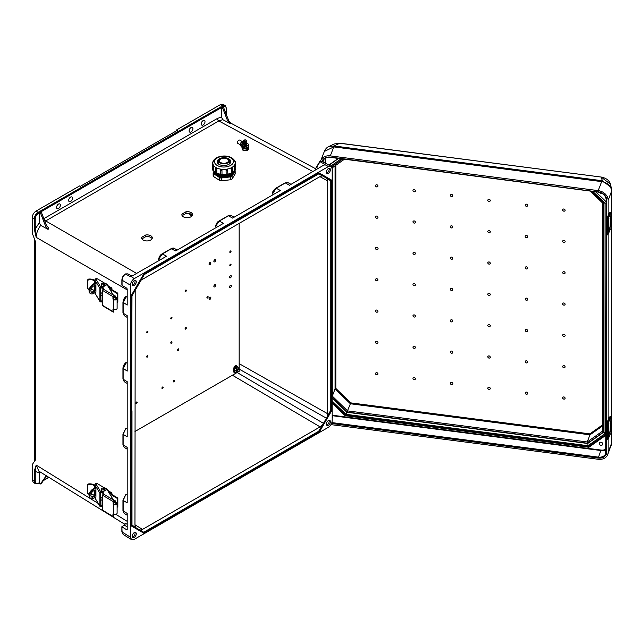 <?xml version="1.0" encoding="UTF-8"?>
<svg xmlns="http://www.w3.org/2000/svg" width="644" height="644" viewBox="0 0 644 644"><rect width="100%" height="100%" fill="white"/><g stroke="black" fill="none" stroke-linecap="round" stroke-linejoin="round"><path stroke-width="0.97" d="M70.566 201.5A2.681 1.546 120 0 0 72.321 199.133A2.681 1.546 120 0 0 71.911 196.983A2.681 1.546 120 0 0 70.566 197.12A2.681 1.546 120 0 0 68.811 199.479A2.681 1.546 120 0 0 69.222 201.628A2.681 1.546 120 0 0 70.566 201.5M69.576 198.014A2.681 1.546 -60 0 1 68.948 199.101M191.018 131.956A2.681 1.546 120 0 0 192.773 129.589A2.681 1.546 120 0 0 192.355 127.44A2.681 1.546 120 0 0 191.018 127.576A2.681 1.546 120 0 0 189.264 129.943A2.681 1.546 120 0 0 189.674 132.092A2.681 1.546 120 0 0 191.018 131.956M190.028 128.47A2.681 1.546 -60 0 1 189.4 129.557M326.428 424.638A2.512 1.449 120 0 0 327.45 424.42A2.512 1.449 120 0 0 329.028 422.4A2.512 1.449 120 0 0 328.907 420.347M328.4 420.564A2.874 1.658 120 0 0 326.605 422.85A2.874 1.658 120 0 0 326.717 425.201A2.874 1.658 120 0 0 328.4 425.257A2.874 1.658 120 0 0 330.34 422.48A2.874 1.658 120 0 0 329.535 420.315A2.874 1.658 120 0 0 328.4 420.564M134.765 532.435A2.512 1.449 -60 0 1 134.886 534.488A2.512 1.449 -60 0 1 133.308 536.508A2.512 1.449 -60 0 1 132.286 536.726M134.25 537.346A2.874 1.658 -60 0 1 132.567 537.289A2.874 1.658 -60 0 1 132.455 534.939A2.874 1.658 -60 0 1 134.25 532.652A2.874 1.658 -60 0 1 135.393 532.403A2.874 1.658 -60 0 1 136.198 534.568A2.874 1.658 -60 0 1 134.25 537.346M203.11 120.597A2.681 1.546 -60 0 1 204.454 120.46A2.681 1.546 -60 0 1 204.864 122.61A2.681 1.546 -60 0 1 203.11 124.976A2.681 1.546 -60 0 1 201.765 125.105A2.681 1.546 -60 0 1 201.355 122.956A2.681 1.546 -60 0 1 203.11 120.597M202.119 121.491A2.681 1.546 -60 0 1 201.492 122.577M328.907 168.35A2.512 1.449 -60 0 1 329.028 170.402A2.512 1.449 -60 0 1 327.45 172.423A2.512 1.449 -60 0 1 326.428 172.64M328.4 168.567A2.874 1.658 -60 0 1 329.535 168.317A2.874 1.658 -60 0 1 330.34 170.483A2.874 1.658 -60 0 1 328.4 173.26A2.874 1.658 -60 0 1 326.717 173.204A2.874 1.658 -60 0 1 326.605 170.853A2.874 1.658 -60 0 1 328.4 168.567M58.475 208.479A2.681 1.546 120 0 0 60.222 206.112A2.681 1.546 120 0 0 59.812 203.963A2.681 1.546 120 0 0 58.475 204.1A2.681 1.546 120 0 0 56.72 206.466A2.681 1.546 120 0 0 57.131 208.616A2.681 1.546 120 0 0 58.475 208.479M56.857 206.08A2.681 1.546 120 0 0 57.485 204.993M132.286 284.728A2.512 1.449 120 0 0 133.308 284.511A2.512 1.449 120 0 0 134.886 282.499A2.512 1.449 120 0 0 134.765 280.438M134.25 285.348A2.874 1.658 120 0 0 136.198 282.571A2.874 1.658 120 0 0 135.393 280.406A2.874 1.658 120 0 0 134.25 280.655A2.874 1.658 120 0 0 132.455 282.941A2.874 1.658 120 0 0 132.567 285.292A2.874 1.658 120 0 0 134.25 285.348M318.748 173.864L322.242 175.876L320.1 176.528L141.068 280.164M318.651 431.279L323.457 423.341L318.981 431.633L318.651 431.279L143.998 532.113L144.143 532.58L136.456 528.136L135.473 527.186L134.966 525.013L135.2 290.323M145.761 234.988L141.793 237.282A5.321 3.019 -0.9 0 0 141.648 237.998A5.321 3.019 -0.9 0 0 147.017 240.937A5.321 3.019 -0.9 0 0 152.298 237.837A5.321 3.019 -0.9 0 0 145.761 234.988L145.786 236.646L141.905 238.892M185.995 211.763L182.019 214.058A5.321 3.019 -0.9 0 0 181.882 214.774A5.321 3.019 -0.9 0 0 187.251 217.712A5.321 3.019 -0.9 0 0 192.524 214.613A5.321 3.019 -0.9 0 0 185.995 211.763L186.019 213.422L182.131 215.66M159.664 260.184L158.585 259.25L162.409 253.929L158.585 259.25M216.569 227.332L215.49 226.39L219.314 221.069L215.49 226.39M273.475 194.48L272.533 193.957L276.22 188.217L285.364 182.936L288.037 182.671L291.04 184.337M272.396 193.538L275.785 188.314M222.55 107.781L227.533 120.605L229.86 123.519L222.824 119.663L221.367 117.039L221.367 107.645L220.892 106.823L222.55 107.781L223.5 107.234L221.842 106.276L222.542 105.866L223.017 106.687C225.022 105.777 226.124 106.421 226.334 108.611L226.334 114.543M220.892 106.823L39.743 211.409L41.401 212.367L40.451 212.914L38.793 211.957L39.268 212.778L39.268 222.663L40.725 225.384L48.107 229.409L45.644 226.294L46.376 225.191L48.703 228.105L48.107 229.409M39.268 212.778L38.568 213.18C36.563 214.581 35.46 216.497 35.243 218.936L35.243 229.055L36.185 237.338L34.285 229.047L35.243 229.055L39.268 222.663M226.326 108.055L225.199 105.584L223.033 104.376L220.369 104.658L176.746 129.847L177.454 130.257L80.331 186.333L79.623 185.923L35.992 211.111L38.093 212.359L38.793 211.957M34.285 229.047L34.285 218.928L32.2 217.68L32.2 233.015L35.645 242.088L35.645 459.687L32.2 464.638L32.2 479.973L33.287 482.412L35.38 483.66L38.568 483.145C36.563 484.055 35.46 483.411 35.243 481.221L35.243 471.102L36.185 465.081L34.285 471.102L39.268 472.849L39.759 471.714M32.2 217.68C32.441 214.895 33.705 212.705 35.992 211.111M143.709 533.103L131.175 525.866L131.175 295.701L143.709 273.99L318.941 172.817L231.566 223.54L231.566 224.088L232.033 223.814L231.566 223.54L231.566 224.088L319.319 173.421L319.183 172.954L318.981 173.614M285.364 182.936L289.486 185.239L324.737 164.566L328.4 166.538L134.25 278.627C131.964 280.221 130.7 282.41 130.458 285.195L130.458 537.193L122.062 532L121.877 526.703L124.332 525.118L127.198 526.856M328.4 166.538L331.032 166.241L332.191 168.728L332.191 420.725C331.95 423.502 330.686 425.692 328.4 427.294L134.25 539.382L131.521 539.624L130.458 537.193M127.198 494.93L125.846 494.463L123.149 500.436L125.846 494.463M127.198 428.896L125.83 428.421L123.133 434.386L125.83 428.421M131.98 276.139L127.898 273.861L125.548 273.974C123.415 275.624 122.255 277.749 122.062 280.349L122.062 285.381L126.731 288.166L127.198 288.995L127.198 305.071L123.012 302.229L126.272 296.594L123.149 302.648L123.149 313.209L127.198 315.632L127.198 371.105L123.004 368.255L126.264 362.62L123.133 368.682L123.133 379.236L124.236 381.691L122.948 378.97L122.948 368.408C123.06 366.138 124.05 364.206 125.91 362.604M125.83 362.709L127.198 363.184M125.846 296.675L127.198 297.142M177.221 250.049L174.226 248.375L171.554 248.648L162.409 253.929L166.53 256.223L131.65 276.268M131.11 276.461L134.25 278.627M324.294 165.017L323.28 165.725M234.126 217.197L231.132 215.523L228.459 215.796L232.581 218.091L280.341 190.511L276.22 188.217M219.145 221.013L228.459 215.796L219.314 221.069L223.436 223.371L175.675 250.943L171.119 248.737L162.232 253.873M127.198 449.166L124.236 447.403L123.133 444.948L123.133 434.386L127.198 436.817L127.198 381.667L123.133 379.236L123.004 368.561M123.004 434.273L123.133 444.948L127.198 447.379L127.198 502.859L123.149 500.436L123.149 510.998L123.012 500.316M127.198 515.208L124.252 513.445L123.149 510.998L127.198 513.413L127.198 529.489L126.731 529.762L127.198 529.489L126.731 529.762L122.062 526.969M122.062 285.381L122.062 284.841M152.105 238.666A5.321 3.019 -0.9 0 0 145.786 236.646M192.339 215.442A5.321 3.019 -0.9 0 0 186.019 213.422M41.401 212.367L46.376 225.191M40.451 212.914L45.644 226.294M144.143 274.561L143.709 273.99M131.883 411.194L131.883 410.647L131.883 411.194L131.408 410.92L131.883 410.647L131.408 410.92L131.175 295.701M131.408 410.92L131.175 525.866M222.824 119.663L218.807 120.951L44.903 221.391M40.725 225.384C37.819 229.272 36.314 233.257 36.185 237.338L127.198 289.881M35.243 218.936L34.285 218.928C34.526 216.151 35.798 213.961 38.093 212.359L38.568 213.18M125.081 274.255L125.548 273.974L125.081 274.255L125.548 273.974L130.265 276.646M123.012 302.527L123.012 312.791L124.252 315.657L122.956 312.936L122.956 302.382C123.35 299.516 124.34 297.584 125.918 296.578M231.566 223.54L143.942 274.127L131.883 295.789M319.915 176.633L327.683 180.908L327.176 178.726L330.766 180.803L330.766 410.284L331.241 410.405L331.241 295.548L331.716 295.274L331.241 295.548L331.716 295.821L331.716 295.274L331.716 295.821M327.683 180.908L327.683 413.746L327.176 416.507L330.766 410.284M176.746 130.668L176.746 129.847M223.5 107.234L228.692 120.613L227.533 120.605M229.86 123.519L231.156 123.728L228.692 120.613M316.566 167.07L315.19 169.187L316.26 169.775M322.974 176.005L327.176 178.726M322.242 175.876L323.554 176.255L319.086 173.671M225.199 105.584L222.542 105.866L220.369 104.658M318.386 168.551L316.566 167.553L320.02 161.692L324.817 164.317M319.553 161.974L322.338 161.564L331.032 166.241M331.716 180.191L319.183 172.954L331.716 180.191L330.766 180.803M323.554 176.255L331.241 180.69L331.241 295.548M322.242 425.056L320.1 426.883L142.549 529.392L134.966 524.796M140.408 530.036L144.143 532.58L140.408 530.036L142.549 529.392M38.793 483.008L39.268 482.734L39.268 472.849M40.451 483.966L45.644 476.584L46.376 476.343L41.401 483.419L40.451 483.966L38.986 483.121M127.198 524.337L125.234 523.145L124.332 525.118M46.529 475.98L45.644 476.584M125 524.425L38.857 471.158L36.185 465.081L98.162 503.407M139.563 529.94L131.98 525.56L139.571 529.94M34.285 471.102L34.285 481.221L35.38 483.66M131.521 539.624L123.125 534.423L121.877 531.735L121.877 526.703M231.566 482.654L232.033 482.38L231.566 482.654L231.566 482.106L231.566 482.654L143.942 533.24L144.143 532.58L144.28 533.047M131.408 526.003L143.942 533.24L131.408 526.003L131.883 525.504M237.153 372.498L323.457 423.341L326.669 418.302L327.176 416.507M319.319 431.987L232.033 482.38L231.566 482.106L318.981 431.633L319.319 431.987M239.166 369.125L326.669 418.318L323.538 423.72M331.716 410.357L326.669 418.318M182.043 215.482L182.019 214.058M141.809 238.707L141.793 237.282M563.903 305.159A1.344 1.071 -158.7 0 0 563.903 302.97A1.344 1.071 -158.7 0 0 563.903 305.159M526.47 300.305A1.344 1.071 -158.7 0 0 526.47 298.116A1.344 1.071 -158.7 0 0 526.47 300.305M451.613 288.415A1.344 1.071 21.3 0 1 451.613 290.605A1.344 1.071 21.3 0 1 451.613 288.415M414.189 283.561A1.344 1.071 21.3 0 1 414.189 285.751A1.344 1.071 21.3 0 1 414.189 283.561M376.756 278.707A1.344 1.071 21.3 0 1 376.756 280.897A1.344 1.071 21.3 0 1 376.756 278.707M414.189 223.106A1.344 1.071 -158.7 0 0 414.189 220.916A1.344 1.071 -158.7 0 0 414.189 223.106M376.756 186.937A1.344 1.071 -158.7 0 0 376.756 184.748A1.344 1.071 -158.7 0 0 376.756 186.937M489.046 295.459A1.344 1.071 -158.7 0 0 489.046 293.27A1.344 1.071 -158.7 0 0 489.046 295.459M414.189 254.428A1.344 1.071 -158.7 0 0 414.189 252.239A1.344 1.071 -158.7 0 0 414.189 254.428M376.756 218.26A1.344 1.071 -158.7 0 0 376.756 216.07A1.344 1.071 -158.7 0 0 376.756 218.26M376.756 249.582A1.344 1.071 -158.7 0 0 376.756 247.385A1.344 1.071 -158.7 0 0 376.756 249.582M414.189 191.783A1.344 1.071 -158.7 0 0 414.189 189.594A1.344 1.071 -158.7 0 0 414.189 191.783M451.613 196.637A1.344 1.071 -158.7 0 0 451.613 194.448A1.344 1.071 -158.7 0 0 451.613 196.637M451.613 227.96A1.344 1.071 -158.7 0 0 451.613 225.77A1.344 1.071 -158.7 0 0 451.613 227.96M451.613 259.282A1.344 1.071 -158.7 0 0 451.613 257.093A1.344 1.071 -158.7 0 0 451.613 259.282M526.47 235.471A1.344 1.071 21.3 0 1 526.47 237.668A1.344 1.071 21.3 0 1 526.47 235.471M563.903 209.002A1.344 1.071 21.3 0 1 563.903 211.192A1.344 1.071 21.3 0 1 563.903 209.002M526.47 266.793A1.344 1.071 21.3 0 1 526.47 268.983A1.344 1.071 21.3 0 1 526.47 266.793M563.903 240.325A1.344 1.071 21.3 0 1 563.903 242.514A1.344 1.071 21.3 0 1 563.903 240.325M563.903 271.647A1.344 1.071 21.3 0 1 563.903 273.837A1.344 1.071 21.3 0 1 563.903 271.647M526.47 204.156A1.344 1.071 21.3 0 1 526.47 206.346A1.344 1.071 21.3 0 1 526.47 204.156M489.046 199.302A1.344 1.071 21.3 0 1 489.046 201.492A1.344 1.071 21.3 0 1 489.046 199.302M489.046 230.624A1.344 1.071 21.3 0 1 489.046 232.814A1.344 1.071 21.3 0 1 489.046 230.624M489.046 261.947A1.344 1.071 21.3 0 1 489.046 264.137A1.344 1.071 21.3 0 1 489.046 261.947M414.189 348.396A1.344 1.071 21.3 0 1 414.189 346.206A1.344 1.071 21.3 0 1 414.189 348.396M376.756 374.864A1.344 1.071 21.3 0 1 376.756 372.675A1.344 1.071 21.3 0 1 376.756 374.864M414.189 317.073A1.344 1.071 21.3 0 1 414.189 314.884A1.344 1.071 21.3 0 1 414.189 317.073M376.756 343.542A1.344 1.071 21.3 0 1 376.756 341.352A1.344 1.071 21.3 0 1 376.756 343.542M376.756 312.219A1.344 1.071 21.3 0 1 376.756 310.03A1.344 1.071 21.3 0 1 376.756 312.219M414.189 379.719A1.344 1.071 21.3 0 1 414.189 377.529A1.344 1.071 21.3 0 1 414.189 379.719M451.613 384.573A1.344 1.071 21.3 0 1 451.613 382.375A1.344 1.071 21.3 0 1 451.613 384.573M451.613 353.25A1.344 1.071 21.3 0 1 451.613 351.061A1.344 1.071 21.3 0 1 451.613 353.25M451.613 321.928A1.344 1.071 21.3 0 1 451.613 319.738A1.344 1.071 21.3 0 1 451.613 321.928M526.47 360.761A1.344 1.071 -158.7 0 0 526.47 362.95A1.344 1.071 -158.7 0 0 526.47 360.761M563.903 396.937A1.344 1.071 -158.7 0 0 563.903 399.127A1.344 1.071 -158.7 0 0 563.903 396.937M526.47 329.438A1.344 1.071 -158.7 0 0 526.47 331.628A1.344 1.071 -158.7 0 0 526.47 329.438M563.903 365.615A1.344 1.071 -158.7 0 0 563.903 367.805A1.344 1.071 -158.7 0 0 563.903 365.615M563.903 334.292A1.344 1.071 -158.7 0 0 563.903 336.482A1.344 1.071 -158.7 0 0 563.903 334.292M526.47 392.083A1.344 1.071 -158.7 0 0 526.47 394.273A1.344 1.071 -158.7 0 0 526.47 392.083M489.046 387.229A1.344 1.071 -158.7 0 0 489.046 389.419A1.344 1.071 -158.7 0 0 489.046 387.229M489.046 355.907A1.344 1.071 -158.7 0 0 489.046 358.096A1.344 1.071 -158.7 0 0 489.046 355.907M489.046 324.584A1.344 1.071 -158.7 0 0 489.046 326.774A1.344 1.071 -158.7 0 0 489.046 324.584M600.981 445.318A1.908 1.521 21.3 0 1 600.981 442.203A1.908 1.521 21.3 0 1 600.981 445.318M599.355 192.315A1.908 1.521 -158.7 0 0 601.81 193.272M611.792 190.238A6.706 3.872 180 0 1 611.8 190.383A6.706 3.872 180 0 1 611.639 191.236L611.631 190.825C610.923 185.947 607.767 182.896 602.172 181.68L333.801 146.888L330.3 155.888L598.196 190.616A10.191 8.122 21.3 0 1 608.137 200.228L611.639 191.236L611.631 443.619A6.706 4.661 1.1 0 0 611.8 442.645L611.8 442.645A6.706 4.661 1.1 0 0 611.8 442.492M330.984 424.621L598.196 459.261A10.191 8.122 -158.7 0 0 607.695 454.632A10.191 8.122 -158.7 0 0 608.137 452.225L608.137 438.894M608.137 420.009L608.137 234.384M608.137 215.49L608.137 200.228M330.3 155.888A10.191 8.122 -158.7 0 0 320.801 160.517A10.191 8.122 -158.7 0 0 320.535 161.362M333.326 146.832A6.706 2.149 -79.8 0 1 334.091 145.971L339.855 143.185L601.375 177.084L339.758 143.258L334.188 143.982L328.907 146.51L334.252 145.995A6.706 1.199 -82.6 0 0 333.801 146.888L324.326 151.453L320.801 160.517M334.188 143.982L339.935 143.282M611.631 190.825A6.706 2.995 -0.9 0 0 611.8 190.133A6.706 2.995 -0.9 0 0 611.768 189.883L611.422 187.629L602.309 180.739L601.279 177.156L610.423 184.176C609.417 180.529 606.398 178.171 601.375 177.084L601.456 177.18M610.423 184.176L611.8 190.133L611.8 442.38A6.706 3.872 180 0 1 611.639 443.233L608.137 452.225M602.172 181.68L602.309 180.739L334.252 145.995M345.522 414.937L332.191 402.484M589.019 446.3L588.817 446.799L345.401 415.251L345.192 415.694L588.882 447.282L588.817 446.799L606.173 434.531M607.695 454.632L611.631 443.619M592.673 191.389L604.998 203.303L604.998 433.662L587.98 445.696L345.949 414.317L346.995 412.039L587.618 443.241M587.98 445.696L587.835 443.128M331.483 396.624L332.28 396.108L335.057 388.968L335.862 388.445L335.862 165.283M335.057 165.846L335.057 388.968L350.368 403.764L350.787 402.878L335.862 388.445M347.052 411.927L350.368 403.764L589.993 434.829L589.872 433.871L602.51 424.927M602.51 425.974L589.993 434.829L587.215 441.969L347.591 410.904L332.28 396.108L332.28 167.81M331.483 167.834L332.28 167.762L331.483 167.834M603.034 431.826L602.526 431.142L603.839 431.762L603.034 431.826M603.034 203.037L602.526 202.796L603.839 202.514M603.597 431.931L587.763 443.136L587.344 442.927L587.215 441.969L602.51 431.15M587.763 443.136L587.344 442.927L587.763 443.136M332.191 401.107L345.917 414.374L345.635 414.68L588.97 446.228M606.173 202.836L605.062 203.287L592.762 191.397M332.191 402.057L345.546 414.961L588.656 446.477L606.173 434.169M606.173 433.951L605.062 433.694L605.062 203.287M604.998 203.303L603.831 202.755M604.998 433.662L603.798 432.285L603.798 203.085M610.077 418.415L609.723 421.112L610.721 421.24L611.076 418.544L610.077 418.415M611.076 431.408L610.077 431.279L609.602 433.396L609.723 433.984L610.721 434.112L611.076 431.408L611.462 432.18L610.721 434.112M608.709 437.735L608.709 435.891L608.322 436.584L608.137 435.94L608.137 424.895L608.709 422.617L608.91 434.273L608.322 438.564A17.034 9.837 0 0 0 608.709 437.735L610.15 434.032M610.601 431.343L610.601 421.224M610.407 416.749L609.305 417.014L610.407 416.749L610.601 418.479M608.057 422.094A2.133 0.531 100.4 0 0 607.405 425.008L606.6 424.855A2.133 0.531 -79.6 0 1 607.244 421.949L608.322 421.603A17.034 9.837 0 0 0 608.709 420.782L610.134 417.119M609.305 417.014L607.88 420.669A16.181 9.346 180 0 1 607.509 421.458L607.244 421.949M607.67 439.401L606.857 439.256A2.133 0.531 -79.6 0 1 606.6 438.331L607.405 438.484A2.133 0.531 100.4 0 0 607.67 439.401A2.133 0.531 100.4 0 0 608.057 439.047L608.322 438.564M606.6 424.855L606.6 438.331M607.405 425.008L607.405 438.484M610.077 213.897L609.723 216.593L610.721 216.73L611.076 214.025L610.077 213.897M611.076 226.889L610.077 226.76L609.602 228.878L609.723 229.465L610.721 229.594L611.076 226.889L611.462 227.662L610.721 229.594M608.709 233.217L608.709 231.373L608.322 232.065L608.137 231.421L608.137 220.377L608.709 218.099L608.91 229.755L608.322 234.046A17.034 9.837 -0 0 0 608.709 233.217L610.15 229.514M610.601 226.825L610.601 216.714M610.407 212.23L609.305 212.496L610.407 212.23L610.601 213.961M608.057 217.575A2.133 0.531 100.4 0 0 607.405 220.489L606.6 220.337A2.133 0.531 -79.6 0 1 607.244 217.431L608.322 217.092A17.034 9.837 -0 0 0 608.709 216.263L610.134 212.601M609.305 212.496L607.88 216.151A16.181 9.346 180 0 1 607.509 216.939L607.244 217.431M607.67 234.891L606.857 234.738A2.133 0.531 -79.6 0 1 606.6 233.812L607.405 233.965A2.133 0.531 100.4 0 0 607.67 234.891A2.133 0.531 100.4 0 0 608.057 234.529L608.322 234.046M606.6 220.337L606.6 233.812M607.405 220.489L607.405 233.965M104.98 489.335A1.063 0.612 180 0 1 104.988 489.416A1.063 0.612 180 0 1 104.32 489.987A1.063 0.612 180 0 1 103.153 489.843A1.063 0.612 180 0 1 102.855 489.416A1.063 0.612 180 0 1 102.863 489.335M88.679 484.425L87.665 485.487L87.31 485.045L88.317 483.966L88.679 484.425A5.232 3.019 0 0 1 94.66 486.172L94.749 486.148M99.909 506.079A1.063 0.821 148.7 0 0 100.005 506.434L94.749 497.619L99.909 506.079L99.909 493.215L94.749 484.747L94.749 488.072M94.749 494.721L94.749 490.503M94.225 495.445A5.232 3.019 0 0 0 91.054 494.165M89.266 494.101A5.232 3.019 0 0 0 88.679 494.157L87.31 493.038L87.31 485.045M88.317 493.707L87.31 493.038L87.665 485.487M94.749 485.286A6.086 3.51 0 0 0 88.317 483.966M94.749 484.747L96.101 483.499A1.063 0.612 180 0 1 97.333 483.62L104.489 487.902M106.614 489.174L107.564 489.738A1.063 0.612 180 0 1 107.806 489.963L109.416 492.612A1.063 0.612 180 0 1 109.472 492.813A1.063 0.612 180 0 1 109.263 493.175M103.402 493.586L102.082 492.604L101.39 490.623A2.681 1.546 180 0 1 101.237 490.108L101.237 489.416A2.681 1.546 180 0 1 103.467 487.886A2.681 1.546 180 0 1 106.453 488.901L106.815 489.504M109.472 492.813L109.472 493.505A1.063 0.612 0 0 0 109.472 493.505A1.063 0.612 0 0 0 109.416 493.304M102.243 492.032L103.603 493.908M115.791 502.465L116.62 502.336L117.039 503.238A2.133 1.232 180 0 1 117.111 503.56A2.133 1.232 180 0 1 115.783 504.695A2.133 1.232 180 0 1 113.449 504.413L112.958 501.451L102.686 495.308A1.063 0.628 -59.1 0 1 103.451 494.012L113.4 499.961L113.569 503.568L114.06 504.067A1.28 0.741 0 0 0 115.461 504.244A1.28 0.741 0 0 0 116.258 503.56A1.28 0.741 0 0 0 116.218 503.366L115.791 502.465L115.791 504.123M113.569 514.097L113.569 516.915A1.063 0.628 120.9 0 1 113.175 516.891A1.063 0.628 120.9 0 1 112.958 516.399L112.958 513.944L113.449 514.033A2.133 1.232 0 0 0 115.783 514.323A2.133 1.232 0 0 0 117.111 513.179L117.111 503.56M113.175 516.891L102.903 510.748A1.063 0.628 -59.1 0 1 102.686 510.257L112.958 516.399M102.686 495.308L102.686 510.257M103.451 494.012L103.451 494.012A1.022 0.588 180 0 0 103.765 493.586A1.022 0.588 180 0 0 103.708 493.393L101.39 489.931A2.681 1.546 180 0 1 101.237 489.416M113.4 499.961L107.009 489.464L102.686 491.879M101.784 506.57L102.686 508.221M102.742 507.625L102.082 506.506L102.082 505.814L102.686 506.264M102.686 506.957L102.243 506.635M100.005 506.434A1.063 0.821 148.7 0 0 100.915 506.748L102.082 506.506M100.714 505.645L102.082 505.814M100.955 506.039L100.714 493.087L102.082 492.604M95.715 483.604L100.915 492.145L102.082 491.903M100.915 492.145A1.063 0.821 148.7 0 0 99.909 493.215M94.893 487.991L95.264 487.218L95.916 489.126L95.916 497.055L95.497 497.2M94.893 494.479L94.893 490.511M100.714 499.551L102.686 500.734M95.57 491.517L95.57 492.579M113.569 500.259A1.063 0.628 120.9 0 0 112.958 501.451M115.397 502.497A1.063 0.604 -119.1 0 0 115.574 502.449A1.063 0.604 -119.1 0 0 115.735 501.604A1.063 0.604 -119.1 0 0 115.051 500.654A1.063 0.604 -119.1 0 0 114.535 500.589A1.063 0.604 -119.1 0 0 114.407 500.718M95.119 490.551A3.695 2.174 -59.1 0 1 95.61 492.024A3.695 2.174 -59.1 0 1 94.145 495.534A3.695 2.174 -59.1 0 1 91.368 496.814M95.916 491.187A3.695 2.174 120.9 0 0 95.433 490.688A3.695 2.174 120.9 0 0 92.535 491.63A3.695 2.174 120.9 0 0 90.885 495.341A3.695 2.174 120.9 0 0 91.641 497.031A3.695 2.174 120.9 0 0 95.916 493.884M102.686 498.553L100.714 497.377M117.216 498.384L111.299 494.842L111.911 494.503L117.828 498.037L117.216 498.384L117.111 507.182M111.299 494.842L111.114 493.554L109.907 494.23M95.521 487.645L92.945 489.078L93.541 489.432A5.426 3.188 120.9 0 0 89.637 496.033A5.426 3.188 120.9 0 0 90.756 498.52A5.426 3.188 120.9 0 0 93.541 498.287L95.916 496.967M117.828 498.037L117.828 506.9L117.216 507.239M90.756 498.52L90.16 498.166A5.426 3.188 -59.1 0 1 89.049 495.687A5.426 3.188 -59.1 0 1 92.945 489.078M93.541 489.432L95.763 488.192M111.911 494.503L111.911 493.288A1.063 0.628 120.9 0 0 111.686 492.797A1.063 0.628 120.9 0 0 111.146 492.845L108.651 491.348M109.593 493.707L111.146 492.845M104.98 284.519A1.063 0.612 180 0 1 104.988 284.592A1.063 0.612 180 0 1 104.32 285.163A1.063 0.612 180 0 1 103.153 285.018A1.063 0.612 180 0 1 102.855 284.592A1.063 0.612 180 0 1 102.863 284.519M88.679 279.601L87.665 280.671L87.31 280.229L88.317 279.15L88.679 279.601A5.232 3.019 0 0 1 94.66 281.356L94.749 281.323M99.909 301.263A1.063 0.821 148.7 0 0 100.005 301.609L94.749 292.795L99.909 301.263L99.909 288.399L94.749 279.923L94.749 283.255M94.749 289.897L94.749 285.678M94.225 290.621A5.232 3.019 0 0 0 91.054 289.341M89.266 289.285A5.232 3.019 0 0 0 88.679 289.341L87.31 288.222L87.31 280.229M88.317 288.882L87.31 288.222L87.665 280.671M94.749 280.462A6.086 3.51 0 0 0 88.317 279.15M94.749 279.923L96.101 278.675A1.063 0.612 180 0 1 97.333 278.804L104.489 283.078M106.614 284.358L107.564 284.922A1.063 0.612 180 0 1 107.806 285.147L109.416 287.788A1.063 0.612 180 0 1 109.472 287.989A1.063 0.612 180 0 1 109.263 288.359M103.402 288.77L102.082 287.779L101.39 285.807A2.681 1.546 180 0 1 101.237 285.292L101.237 284.592A2.681 1.546 180 0 1 103.467 283.07A2.681 1.546 180 0 1 106.453 284.084L106.815 284.68M102.243 287.208L103.603 289.092M115.791 297.649L116.62 297.52L117.039 298.413A2.133 1.232 180 0 1 117.111 298.736A2.133 1.232 180 0 1 115.783 299.879A2.133 1.232 180 0 1 113.449 299.589L112.958 299.09L112.958 296.634L102.686 290.492A1.063 0.628 -59.1 0 1 103.451 289.196L113.4 295.137L113.569 298.744L114.06 299.251A1.28 0.741 0 0 0 115.461 299.42A1.28 0.741 0 0 0 116.258 298.736A1.28 0.741 0 0 0 116.218 298.542L115.791 297.649L115.791 299.307M113.569 309.281L113.569 312.09A1.063 0.628 120.9 0 1 113.175 312.066A1.063 0.628 120.9 0 1 112.958 311.583L112.958 309.128L113.449 309.217A2.133 1.232 0 0 0 115.783 309.498A2.133 1.232 0 0 0 117.111 308.363L117.111 298.736M113.175 312.066L102.903 305.924A1.063 0.628 -59.1 0 1 102.686 305.441L112.958 311.583M102.686 290.492L102.686 305.441M103.451 289.188L103.451 289.196A1.022 0.588 180 0 0 103.765 288.762A1.022 0.588 180 0 0 103.708 288.568L101.39 285.107A2.681 1.546 180 0 1 101.237 284.592M113.4 295.137L107.009 284.648L102.686 287.063M101.784 301.754L102.686 303.404M102.686 302.141L102.243 301.811L102.67 302.511M102.243 301.811L102.082 300.998L102.686 301.44M100.005 301.609A1.063 0.821 148.7 0 0 100.915 301.923L102.082 301.69M100.714 300.829L102.082 300.998M100.955 301.223L100.714 288.271L102.082 287.779M95.715 278.788L100.915 287.321L102.082 287.087M100.915 287.321A1.063 0.821 148.7 0 0 99.909 288.399M94.893 283.175L95.264 282.402L95.916 284.31L95.916 292.231L95.497 292.376M94.893 289.663L94.893 285.686M100.714 294.735L102.686 295.91M95.57 286.701L95.57 287.755M113.569 295.435A1.063 0.628 120.9 0 0 112.958 296.634M115.397 297.673A1.063 0.604 -119.1 0 0 115.574 297.633A1.063 0.604 -119.1 0 0 115.735 296.779A1.063 0.604 -119.1 0 0 115.051 295.829A1.063 0.604 -119.1 0 0 114.535 295.773A1.063 0.604 -119.1 0 0 114.407 295.894M95.119 285.735A3.695 2.174 -59.1 0 1 95.61 287.208A3.695 2.174 -59.1 0 1 94.145 290.71A3.695 2.174 -59.1 0 1 91.368 291.998M95.916 286.363A3.695 2.174 120.9 0 0 95.433 285.872A3.695 2.174 120.9 0 0 92.535 286.805A3.695 2.174 120.9 0 0 90.885 290.524A3.695 2.174 120.9 0 0 91.641 292.215A3.695 2.174 120.9 0 0 95.916 289.067M102.686 293.736L100.714 292.553M117.216 293.559L111.299 290.025L111.911 289.679L117.828 293.221L117.216 293.559L117.111 302.358M111.299 290.025L111.114 288.737L109.907 289.406M95.521 282.821L92.945 284.254L93.541 284.608A5.426 3.188 120.9 0 0 89.637 291.217A5.426 3.188 120.9 0 0 90.756 293.696A5.426 3.188 120.9 0 0 93.541 293.471L95.916 292.143M117.828 293.221L117.828 302.076L117.216 302.422M90.756 293.696L90.16 293.342A5.426 3.188 -59.1 0 1 89.049 290.863A5.426 3.188 -59.1 0 1 92.945 284.254M93.541 284.608L95.763 283.376M111.911 289.679L111.911 288.464A1.063 0.628 120.9 0 0 111.686 287.981A1.063 0.628 120.9 0 0 111.146 288.021L108.651 286.532M109.593 288.89L111.146 288.021M214.758 261.818A1.28 0.741 120 0 0 215.595 260.691A1.28 0.741 120 0 0 215.402 259.669A1.28 0.741 120 0 0 214.758 259.725A1.28 0.741 120 0 0 213.929 260.852A1.28 0.741 120 0 0 214.122 261.875A1.28 0.741 120 0 0 214.758 261.818M213.945 260.796A1.28 0.741 120 0 0 214.372 260.055M209.944 264.595A1.28 0.741 120 0 0 210.781 263.468A1.28 0.741 120 0 0 210.58 262.446A1.28 0.741 120 0 0 209.944 262.511A1.28 0.741 120 0 0 209.107 263.637A1.28 0.741 120 0 0 209.308 264.66A1.28 0.741 120 0 0 209.944 264.595M209.131 263.573A1.28 0.741 120 0 0 209.558 262.833M230.423 287.546A1.28 0.741 120 0 0 231.252 286.419A1.28 0.741 120 0 0 231.059 285.397A1.28 0.741 120 0 0 230.423 285.461A1.28 0.741 120 0 0 229.586 286.588A1.28 0.741 120 0 0 229.779 287.61A1.28 0.741 120 0 0 230.423 287.546M229.602 286.524A1.28 0.741 120 0 0 230.029 285.783M230.423 277.806A1.28 0.741 120 0 0 231.252 276.687A1.28 0.741 120 0 0 231.059 275.656A1.28 0.741 120 0 0 230.423 275.721A1.28 0.741 120 0 0 229.586 276.848A1.28 0.741 120 0 0 229.779 277.87A1.28 0.741 120 0 0 230.423 277.806M229.602 276.791A1.28 0.741 120 0 0 230.029 276.051M214.758 286.854A1.28 0.741 120 0 0 215.595 285.727A1.28 0.741 120 0 0 215.402 284.704A1.28 0.741 120 0 0 214.758 284.761A1.28 0.741 120 0 0 213.929 285.888A1.28 0.741 120 0 0 214.122 286.91A1.28 0.741 120 0 0 214.758 286.854M213.945 285.831A1.28 0.741 120 0 0 214.372 285.091M209.944 299.371A1.28 0.741 120 0 0 210.781 298.244A1.28 0.741 120 0 0 210.58 297.214A1.28 0.741 120 0 0 209.944 297.278A1.28 0.741 120 0 0 209.107 298.405A1.28 0.741 120 0 0 209.308 299.428A1.28 0.741 120 0 0 209.944 299.371M209.131 298.349A1.28 0.741 120 0 0 209.558 297.608M136.608 403.474A0.91 0.523 120 0 0 136.608 401.993A0.91 0.523 120 0 0 136.608 403.474M178.203 350.4A0.91 0.523 120 0 0 178.203 348.919A0.91 0.523 120 0 0 178.203 350.4M162.546 388.501A0.91 0.523 120 0 0 162.546 387.02A0.91 0.523 120 0 0 162.546 388.501M174.025 381.868A0.91 0.523 120 0 0 174.025 380.387A0.91 0.523 120 0 0 174.025 381.868M147.307 357.114A0.91 0.523 120 0 0 147.307 355.633A0.91 0.523 120 0 0 147.307 357.114M147.307 332.771A0.91 0.523 120 0 0 147.307 331.29A0.91 0.523 120 0 0 147.307 332.771M171.401 343.204A0.91 0.523 120 0 0 171.401 341.723A0.91 0.523 120 0 0 171.401 343.204M171.401 318.861A0.91 0.523 120 0 0 171.401 317.379A0.91 0.523 120 0 0 171.401 318.861M207.529 298.003A0.91 0.523 120 0 0 207.529 296.522A0.91 0.523 120 0 0 207.529 298.003M185.714 329.092A0.91 0.523 120 0 0 185.714 327.611A0.91 0.523 120 0 0 185.714 329.092M185.714 291.539A0.91 0.523 120 0 0 185.714 290.058A0.91 0.523 120 0 0 185.714 291.539M230.423 252.472A0.91 0.523 120 0 0 230.423 250.991A0.91 0.523 120 0 0 230.423 252.472M230.423 265.722A0.91 0.523 120 0 0 230.423 264.241A0.91 0.523 120 0 0 230.423 265.722M236.871 366.5A2.133 1.232 120 0 0 236.437 365.591A2.133 1.232 120 0 0 235.366 365.695A2.133 1.232 120 0 0 233.861 368.304L233.861 368.618M239.166 223.259L239.166 371.338L134.966 431.496M189.441 213.583A11.455 6.617 120 0 0 191.276 215.78A11.455 6.617 120 0 0 191.896 216.07M233.861 371.813A2.133 1.232 120 0 0 234.303 372.755A2.133 1.232 120 0 0 235.793 372.337M235.648 365.567A2.133 1.232 120 0 1 235.672 365.873L235.672 366.702M236.654 369.889L236.477 368.714L237.008 368.408L237.242 369.551L237.934 368.948L237.934 369.559L236.477 371.475L236.654 370.574L235.551 370.936L235.551 370.324L237.242 370.228M233.861 368.561A1.618 0.934 -60 0 1 234.336 367.853M234.07 367.313A1.618 0.934 -60 0 1 234.255 367.185A1.618 0.934 -60 0 1 235.052 367.096M236.598 369.358L237.242 369.551M236.606 370.936L237.008 371.169M236.163 370.107L236.654 370.574M244.285 142.904L243.021 143.403A3.083 1.747 -0.9 0 0 242.225 145.101A3.083 1.747 -0.9 0 0 243.021 145.874A3.083 1.747 -0.9 0 0 244.406 146.317L246.129 146.784L246.145 148.072L242.708 147.581L241.766 144.353L242.683 146.301L244.406 146.317A3.083 1.747 -0.9 0 0 247.385 145.834L248.64 145.335L248.182 144.135L247.723 143.387L246 142.92M243.633 144.401A1.618 0.918 -0.9 0 0 244.06 145.278A1.618 0.918 -0.9 0 0 244.318 145.391A1.618 0.918 -0.9 0 0 246.105 145.367A1.618 0.918 -0.9 0 0 246.757 144.353M248.64 145.335L248.665 146.615L246.145 148.072M243.609 143.137A3.083 1.747 -0.9 0 0 243.021 143.403L241.766 144.353M242.683 146.301L242.708 147.581M246.129 146.784L247.385 145.834A3.083 1.747 -0.9 0 0 248.182 144.135A3.083 1.747 -0.9 0 0 246.749 143.089M242.627 147.484A3.244 1.843 -0.9 0 1 242.096 146.864A7.261 4.114 -0.9 0 0 240.719 145.383L241.766 144.465A1.208 0.708 -60.9 0 1 241.194 144.489A1.208 0.708 -60.9 0 1 240.928 143.934A1.208 0.708 -60.9 0 1 241.444 142.71A1.208 0.708 -60.9 0 1 242.377 142.38A1.208 0.708 -60.9 0 1 242.643 142.944A1.208 0.708 -60.9 0 1 242.369 143.837M242.708 141.785A1.892 1.111 -60.9 0 0 241.25 142.3A1.892 1.111 -60.9 0 0 240.445 144.208A1.892 1.111 -60.9 0 0 240.784 145.037L237.878 143.427A1.892 1.111 -60.9 0 1 237.459 142.541A1.892 1.111 -60.9 0 1 238.264 140.633A1.892 1.111 -60.9 0 1 239.721 140.118L242.708 141.785A1.892 1.111 -60.9 0 1 243.126 142.662A1.892 1.111 -60.9 0 1 243.005 143.411M242.869 147.645A3.244 1.843 -0.9 0 0 242.933 147.677A3.244 1.843 -0.9 0 0 248.278 146.953M242.096 146.864L242.104 147.412A3.244 1.843 -0.9 0 0 242.941 148.225A3.244 1.843 -0.9 0 0 246.491 148.587A3.244 1.843 -0.9 0 0 248.479 146.856A3.244 1.843 -0.9 0 0 248.479 146.784L248.479 146.856M242.104 147.412A7.261 4.114 -0.9 0 0 240.727 145.93L240.719 145.625M243.118 150.004A3.196 1.811 -0.9 0 0 248.182 149.344M242.08 148.828A3.196 1.811 -0.9 0 0 242.072 148.973A3.196 1.811 -0.9 0 0 243.005 150.229A3.196 1.811 -0.9 0 0 246.282 150.632A3.196 1.811 -0.9 0 0 248.431 149.142M242.072 148.627A3.196 1.811 -0.9 0 0 242.072 148.692A3.196 1.811 -0.9 0 0 242.579 149.658M243.706 144.006A1.57 0.894 -0.9 0 0 244.084 144.924A1.57 0.894 -0.9 0 0 246.032 145.021A1.57 0.894 -0.9 0 0 246.676 143.966M243.698 143.427A1.57 0.894 -0.9 0 0 244.076 144.337A1.57 0.894 -0.9 0 0 246.024 144.441A1.57 0.894 -0.9 0 0 246.668 143.379M243.69 142.839A1.57 0.894 -0.9 0 0 244.068 143.749A1.57 0.894 -0.9 0 0 246.016 143.853A1.57 0.894 -0.9 0 0 246.66 142.799M243.682 142.252A1.57 0.894 -0.9 0 0 244.06 143.169A1.57 0.894 -0.9 0 0 246.008 143.274A1.57 0.894 -0.9 0 0 246.652 142.211M243.674 141.672A1.57 0.894 -0.9 0 0 244.052 142.582A1.57 0.894 -0.9 0 0 246 142.686A1.57 0.894 -0.9 0 0 246.644 141.624M243.665 141.084A1.57 0.894 -0.9 0 0 244.044 141.994A1.57 0.894 -0.9 0 0 245.992 142.099A1.57 0.894 -0.9 0 0 246.636 141.044M244.036 141.414A1.57 0.894 -0.9 0 0 246.258 141.39A1.57 0.894 -0.9 0 0 246.258 140.134A1.57 0.894 -0.9 0 0 244.036 140.15A1.57 0.894 -0.9 0 0 244.036 141.414M244.414 140.899A1.03 0.588 -0.9 0 0 245.871 140.883A1.03 0.588 -0.9 0 0 245.871 140.062A1.03 0.588 -0.9 0 0 244.414 140.07A1.03 0.588 -0.9 0 0 244.414 140.899M242.257 147.387L242.724 148.587L246.161 149.07L246.177 150.358L242.74 149.867L241.806 146.937M246.161 149.07L248.681 147.621L248.214 146.421M248.681 147.621L248.697 148.901L246.177 150.358M242.724 148.587L242.74 149.867M220.111 162.956A5.458 3.099 -0.9 0 0 226.084 163.568A5.458 3.099 -0.9 0 0 229.433 160.646A5.458 3.099 -0.9 0 0 227.839 158.505A5.458 3.099 -0.9 0 0 221.866 157.893A5.458 3.099 -0.9 0 0 218.517 160.815A5.458 3.099 -0.9 0 0 220.111 162.956M218.533 160.533A6.818 3.872 -0.9 0 0 217.245 162.328M220.53 158.36A6.818 3.872 -0.9 0 0 217.165 161.765A6.818 3.872 -0.9 0 0 219.161 164.445A6.818 3.872 -0.9 0 0 226.624 165.202A6.818 3.872 -0.9 0 0 230.81 161.564A6.818 3.872 -0.9 0 0 228.813 158.875A6.818 3.872 -0.9 0 0 227.348 158.263M218.549 160.453A6.818 3.872 -0.9 0 0 217.237 162.296M215.555 168.012L216.094 167.673A11.157 6.327 -0.9 0 0 216.143 167.698L216.714 168.704A0.853 0.483 179.1 0 1 215.507 168.036A0.821 0.475 -120 0 1 215.676 167.649L215.321 172.576A0.853 0.483 -0.9 0 0 216.778 172.898A0.821 0.475 60 0 1 216.207 173.252M216.094 167.673A11.157 6.327 -0.9 0 0 216.118 167.682L216.126 167.706A0.821 0.475 60 0 1 216.714 168.704L216.778 172.898L216.754 168.68M216.819 172.874L216.803 173.043A11.157 6.327 -0.9 0 0 220.337 174.178A0.853 0.483 -0.9 0 0 222.011 174.274A0.821 0.652 25.2 0 1 221.963 174.508L220.763 174.886L220.337 174.17A0.853 0.483 -0.9 0 1 220.369 174.041L220.304 170.105M220.32 169.807L221.093 169.267A11.157 6.327 -0.9 0 0 221.158 169.275L221.947 170.08A0.853 0.483 179.1 0 1 220.304 169.847A0.821 0.652 -154.8 0 1 220.353 169.605L220.337 174.17M221.093 169.267L221.15 169.292A0.821 0.652 25.2 0 1 221.947 170.08L222.011 174.274L221.963 170.04M222.027 174.234L222.003 174.419A11.157 6.327 -0.9 0 0 226.173 174.371L226.157 174.226A0.853 0.483 -0.9 0 0 227.799 173.96L227.743 170.008M226.865 169.219L226.881 169.243A0.821 0.652 154.6 0 0 226.092 170.032L226.865 169.219A11.157 6.327 -0.9 0 0 226.929 169.211A0.821 0.652 -25.4 0 1 227.734 169.766A0.853 0.483 179.1 0 1 226.092 170.032L226.141 174.194M226.881 169.243L227.718 169.734M227.831 174.105A11.157 6.327 -0.9 0 0 231.373 172.898L231.389 172.753A0.853 0.483 -0.9 0 0 232.846 172.391L232.782 168.197A0.853 0.483 179.1 0 1 231.325 168.559L231.389 172.753A0.821 0.483 119.1 0 0 231.977 173.091M231.285 168.535L231.896 167.553A0.821 0.483 119.1 0 0 231.325 168.559L231.349 172.729M231.872 167.537A11.157 6.327 -0.9 0 0 231.921 167.512L232.492 167.834M232.838 172.012A11.157 6.327 -0.9 0 0 234.617 170.153L234.666 170A0.853 0.483 -0.9 0 0 235.736 169.517L234.891 170.217M235.43 164.985A0.853 0.483 179.1 0 1 234.609 165.806L234.609 169.992M234.545 165.798L234.778 164.679A11.157 6.327 -0.9 0 0 234.794 164.639L234.988 164.856M216.529 173.325A9.958 5.651 -0.9 0 0 217.068 173.655A9.958 5.651 -0.9 0 0 231.679 173.18M215.668 173.236A9.958 5.651 -0.9 0 0 217.076 174.226A9.958 5.651 -0.9 0 0 226.865 175.562A9.958 5.651 -0.9 0 0 233.82 171.336M214.211 171.368A9.958 5.651 -0.9 0 0 217.084 174.806A9.958 5.651 -0.9 0 0 227.582 176.005A9.958 5.651 -0.9 0 0 234.054 171.071M214.178 171.328A9.958 5.651 -0.9 0 0 217.092 175.385A9.958 5.651 -0.9 0 0 228.097 176.464A9.958 5.651 -0.9 0 0 234.086 171.03M214.194 171.755A9.958 5.651 -0.9 0 0 217.1 175.957A9.958 5.651 -0.9 0 0 228.226 177.003A9.958 5.651 -0.9 0 0 234.078 171.457M227.187 158.875A4.54 2.576 -0.9 0 0 222.22 158.376A4.54 2.576 -0.9 0 0 219.435 160.799A4.54 2.576 -0.9 0 0 220.763 162.586A4.54 2.576 -0.9 0 0 225.73 163.085A4.54 2.576 -0.9 0 0 228.515 160.662A4.54 2.576 -0.9 0 0 227.187 158.875M235.076 174.073L235.028 171.215A2.133 1.208 -0.9 0 0 235.149 170.805L235.189 173.671A2.133 1.208 179.1 0 1 235.076 174.073L232.114 178.952A2.133 1.208 179.1 0 1 230.504 179.757L221.625 180.811A2.133 1.208 179.1 0 1 219.612 180.441L213.695 176.625A2.133 1.208 179.1 0 1 213.18 175.844L213.14 172.986A2.133 1.208 -0.9 0 0 213.655 173.759L213.695 176.625M213.14 172.986A2.133 1.208 -0.9 0 1 213.253 172.576L214.082 171.215M219.612 180.441L219.572 177.575L213.655 173.759M219.572 177.575A2.133 1.208 -0.9 0 0 221.584 177.953L221.625 180.811M230.504 179.757L230.455 176.899L221.584 177.953M230.455 176.899A2.133 1.208 -0.9 0 0 232.065 176.086L232.114 178.952M235.028 171.215L232.065 176.086M235.149 170.805A2.133 1.208 -0.9 0 0 234.988 170.362M214.452 171.626A9.958 5.651 -0.9 0 0 215.515 173.099M213.494 166.007L213.502 170.209L213.228 164.856A11.157 6.327 -0.9 0 0 213.244 164.896L213.438 166.015A0.853 0.483 179.1 0 1 212.367 165.564L212.423 169.758A0.853 0.483 -0.9 0 0 213.502 170.209L213.301 170.443M213.558 170.201L213.55 170.37A11.157 6.327 -0.9 0 0 215.313 172.181M230.753 162.095A6.818 3.872 -0.9 0 0 229.393 160.292M230.745 162.127A6.818 3.872 -0.9 0 0 229.409 160.372M226.173 174.371L226.793 174.435M221.391 174.492L222.003 174.419M135.473 527.186L131.98 525.174M43.84 218.654L44.219 218.429A2.013 1.159 60 0 0 45.668 220.908L136.681 273.459M44.219 218.429L217.366 118.472A2.013 1.159 60 0 0 218.807 120.951L313.056 171.626M221.367 117.039L217.366 118.472M221.367 107.645L40.693 211.957M35.243 481.221L32.2 479.973M127.198 521.358L115.807 514.315M130.458 285.195L121.877 280.076L121.877 285.107M123.149 302.648L123.012 302.229M123.012 312.791L123.149 313.209M122.07 279.802L121.877 280.076C122.046 277.572 123.149 275.527 125.21 273.95L127.898 273.861M171.554 248.648L171.119 248.737M162.409 253.929L161.974 254.018M228.459 215.796L228.024 215.885M219.314 221.069L218.88 221.166M123.133 368.682L123.004 368.255M123.004 378.817L123.133 379.236M144.28 274.481L231.566 224.088M239.166 363.667L327.683 413.746M331.716 295.274L331.716 180.578M284.93 183.033L276.051 188.161M226.535 115.051L226.334 108.611M48.735 477.268L43.671 480.191M39.268 482.734L38.568 483.145M320.1 426.883L232.42 375.227M135.948 527.758L139.193 529.722M38.093 483.419L39.131 483.04M123.149 510.998L123.012 510.571M123.012 500.018L123.149 500.436M122.062 531.461L123.125 534.423M123.133 444.948L123.004 444.529M123.004 433.967L123.133 434.386M144.143 532.58L231.566 482.106M326.299 418.423L323.457 423.341M606.189 199.753L605.843 453.473A8.05 6.408 -158.7 0 0 606.189 451.742M332.191 403.128L345.192 415.694M328.851 165.065L338.269 158.408M606.173 201.814L595.805 191.791M606.173 435.054L588.882 447.282M325.566 158.118L325.566 163.302M606.696 439.087L606.696 452.04A8.718 6.947 21.3 0 1 598.196 458.053L600.981 450.059L333.093 415.332A7.712 6.142 21.3 0 1 332.191 415.171M600.981 450.059A7.712 6.142 -158.7 0 0 606.173 448.989M602.148 180.723A6.706 1.199 -82.6 0 0 601.689 181.616L598.196 190.616M322.04 161.435A8.718 6.947 21.3 0 1 330.3 157.096L598.34 191.993M606.696 219.218L606.696 200.043A8.718 6.947 -158.7 0 0 598.196 191.823M606.696 423.736L606.696 234.569M331.563 423.494L598.196 458.053M325.164 163.085L325.164 158.344M323.956 159.326L322.95 161.894M330.308 157.249A8.05 6.408 -158.7 0 0 322.95 160.92A8.05 6.408 -158.7 0 0 322.7 161.765M329.068 165.186L338.599 158.448L329.052 165.178M611.768 442.017A6.706 3.872 180 0 1 611.8 442.38L611.22 445.568M595.652 191.775L606.173 201.942M606.696 452.04L606.173 451.661L606.189 199.584M606.696 200.043L606.173 199.664C605.73 195.679 603.09 193.16 598.252 192.105L330.364 157.386C326.637 157.096 324.165 158.279 322.95 160.92M332.191 417.916L333.02 415.791L600.908 450.518A8.05 6.408 21.3 0 0 606.173 449.504M605.843 453.473A8.05 6.408 -158.7 0 1 598.34 457.127L331.893 422.593M332.191 415.646A8.05 6.408 -158.7 0 0 333.02 415.791L333.093 415.332M332.191 398.048L346.907 412.273L587.698 443.483L603.798 432.1M588.012 445.753L605.062 433.694M341.159 158.778L330.791 166.112M345.949 414.317L332.191 401.027M330.855 166.144L341.256 158.794M589.872 433.871L350.787 402.878M344.395 159.197L332.28 167.762M602.526 202.957L602.526 431.142M611.454 432.229L611.011 433.38L611.454 432.229M611.454 419.357L611.011 420.508L611.454 419.357M608.709 420.782L608.709 422.617M608.322 421.603L608.322 423.583M608.137 434.177L608.91 434.273M608.443 423.172L608.91 423.229M611.454 227.71L611.011 228.862L611.454 227.71M611.454 214.838L611.011 215.998L611.454 214.838M608.709 216.263L608.709 218.099M608.322 217.092L608.322 219.065M608.137 229.658L608.91 229.755M608.443 218.654L608.91 218.71M104.682 488.852A1.055 0.612 180 0 1 104.98 489.279A1.055 0.612 180 0 1 104.32 489.843A1.055 0.612 180 0 1 103.161 489.698A1.055 0.612 180 0 1 102.863 489.279A1.055 0.612 180 0 1 103.273 488.796M103.346 489.392A0.797 0.459 0 0 0 104.497 488.748A0.797 0.459 0 0 0 103.346 489.392M113.449 504.413L113.449 514.033M101.39 490.623L101.39 489.931M113.747 503.882L113.135 504.22M112.958 503.906L113.569 503.568M114.012 501.338A1.063 0.604 60.9 0 1 114.23 500.758A1.063 0.604 60.9 0 1 114.745 500.823A1.063 0.604 60.9 0 1 115.429 501.773A1.063 0.604 60.9 0 1 115.268 502.618A1.063 0.604 60.9 0 1 114.745 502.561M114.56 502.457A0.813 0.459 -119.1 0 0 114.56 501.129A0.813 0.459 -119.1 0 0 114.56 502.457M104.682 284.036A1.055 0.612 180 0 1 104.98 284.455A1.055 0.612 180 0 1 104.32 285.018A1.055 0.612 180 0 1 103.161 284.881A1.055 0.612 180 0 1 102.863 284.455A1.055 0.612 180 0 1 103.273 283.972M103.346 284.567A0.797 0.459 0 0 0 104.497 283.923A0.797 0.459 0 0 0 103.346 284.567M113.449 299.589L113.449 309.217M101.39 285.807L101.39 285.107M113.747 299.058L113.135 299.404M112.958 299.09L113.569 298.744M114.012 296.522A1.063 0.604 60.9 0 1 114.23 295.942A1.063 0.604 60.9 0 1 114.745 295.999A1.063 0.604 60.9 0 1 115.429 296.948A1.063 0.604 60.9 0 1 115.268 297.802A1.063 0.604 60.9 0 1 114.745 297.737M114.56 297.633A0.813 0.459 -119.1 0 0 114.56 296.312A0.813 0.459 -119.1 0 0 114.56 297.633M235.672 365.873L236.718 366.476M236.34 372.071A2.89 1.666 -60 0 1 234.295 370.888A2.89 1.666 -60 0 1 236.34 367.354A2.89 1.666 -60 0 1 238.385 368.529A2.89 1.666 -60 0 1 236.34 372.071M235.422 372.353A3.115 1.803 -60 0 1 234.497 372.248A3.115 1.803 -60 0 1 234.022 369.745A3.115 1.803 -60 0 1 236.058 367A3.115 1.803 -60 0 1 237.62 366.847A3.115 1.803 -60 0 1 238.167 367.587M234.344 372.135A3.115 1.803 -60 0 1 234.174 372.063A3.115 1.803 -60 0 1 233.7 369.559A3.115 1.803 -60 0 1 235.736 366.814A3.115 1.803 -60 0 1 237.298 366.661A3.115 1.803 -60 0 1 237.443 366.766M233.539 370.429A2.64 1.521 -60 0 1 235.398 367.008M190.511 215.201L191.936 216.022A11.254 6.496 -60 0 1 190.286 213.848M191.276 214.347A10.739 6.199 120 0 0 192.266 215.571M240.719 145.383L240.727 145.93M212.874 162.715A0.853 0.483 179.1 0 1 212.367 162.28L212.407 165.283M216.118 167.617A11.157 6.327 -0.9 0 0 228.322 168.857A11.157 6.327 -0.9 0 0 235.165 162.9C235.318 161.153 234.102 159.422 231.526 157.716C225.183 154.021 212.786 156.508 212.85 163.23A11.157 6.327 -0.9 0 0 216.118 167.617M217.302 165.524A9.451 5.361 -0.9 0 0 230.673 165.387A9.451 5.361 -0.9 0 0 230.673 157.804A9.451 5.361 -0.9 0 0 217.302 157.941A9.451 5.361 -0.9 0 0 217.302 165.524M223.734 174.766A9.483 5.377 -0.9 0 0 224.635 174.749M217.374 173.816A9.483 5.377 -0.9 0 0 217.406 173.832A9.483 5.377 -0.9 0 0 230.963 173.614M217.382 174.395A9.483 5.377 -0.9 0 0 217.414 174.411A9.483 5.377 -0.9 0 0 230.971 174.186M217.39 174.967A9.483 5.377 -0.9 0 0 217.422 174.991A9.483 5.377 -0.9 0 0 230.979 174.766M217.398 175.546A9.483 5.377 -0.9 0 0 217.431 175.562A9.483 5.377 -0.9 0 0 230.995 175.345M215.571 172.23A0.853 0.483 -0.9 0 0 215.321 172.576L215.748 173.292L216.73 173.212M226.092 170.032L226.157 174.226A0.821 0.652 154.6 0 0 226.43 174.693M232.532 167.859A0.853 0.483 179.1 0 1 232.782 168.197L232.355 167.48A0.821 0.483 -60.9 0 1 232.532 167.859M234.794 164.639L234.585 170.33M235.43 161.7A0.853 0.483 179.1 0 1 235.141 162.497M216.078 167.682A0.821 0.475 -120 0 0 215.676 167.649L215.708 167.625M213.196 164.864L212.367 165.564M231.945 167.52A0.821 0.483 -60.9 0 1 232.355 167.48L232.323 167.464M221.085 169.283A0.821 0.652 -154.8 0 0 220.353 169.605L220.369 169.573M127.198 383.462L124.236 381.691M127.198 317.42L124.252 315.657M34.518 461.305L34.518 239.109M158.529 259.363C159.221 256.545 160.404 254.726 162.079 253.897L171.224 248.616C172.745 247.948 173.743 247.868 174.226 248.375M231.132 215.523L231.132 215.523C231.067 215.088 230.069 215.168 228.129 215.764L218.984 221.045C217.463 221.665 216.279 223.492 215.434 226.511M231.663 223.758L144.288 274.586L131.972 295.91L131.642 410.896M315.649 168.752L229.876 122.626M319.706 161.66L322.338 161.564M319.674 161.676L315.294 169.034M272.348 193.659C272.42 191.791 273.603 189.964 275.89 188.193L285.034 182.912L288.037 182.671M331.813 180.36L331.483 295.524M231.8 224.064L319.183 173.614M124.252 513.445L122.956 510.724L122.956 500.163L125.918 494.359M43.398 480.577L48.928 477.381M124.244 447.403L122.948 444.682L122.948 434.12L125.91 428.316M144.143 533.24L231.663 482.324M131.98 525.673L131.98 410.864M319.319 432.1L231.8 482.63M331.813 295.491L331.813 410.461L319.335 432.084M328.907 146.51C326.959 147.283 325.429 148.925 324.326 151.453M606.173 202.023L595.555 191.759M344.443 159.205L332.191 167.875M602.51 202.941L602.51 431.23M590.226 191.067L602.559 202.981M332.191 397.726L347.011 412.055M603.75 431.874L587.698 443.225M603.903 203.182L591.538 191.236M342.761 158.988L331.684 166.828M610.721 421.24L611.462 419.316L611.076 418.544M610.721 216.73L611.462 214.798L611.076 214.025M104.98 489.496L104.626 488.732L102.863 489.496M102.863 494.648L102.863 493.183M106.952 489.424L102.71 491.791M115.574 502.449L114.616 502.57L114.535 500.589M108.297 490.768L111.686 492.797M104.98 284.672L104.626 283.915L102.863 284.672M102.863 289.824L102.863 288.367M109.472 288.689L109.472 287.989M106.952 284.608L102.71 286.974M115.574 297.633L114.616 297.753L114.535 295.773M108.297 285.952L111.686 287.981M234.497 372.248L236.292 372.111C238.449 370.364 238.892 368.61 237.62 366.847L235.495 366.79C233.418 368.046 232.975 369.801 234.174 372.063L234.497 372.248M240.623 145.23L240.631 145.777M227.67 169.517L227.831 174.081L226.559 174.822L226.189 174.419M235.736 169.517L235.68 165.323L234.907 164.502M235.744 166.233L235.68 162.038L234.69 161.225M212.423 169.758L213.599 170.547M229.481 163.898L229.433 160.646M235.189 164.574L235.165 162.9M212.874 164.784L212.85 163.23M218.566 164.067L218.517 160.815M213.341 161.443L212.367 162.28M232.846 172.391L231.454 173.067M232.234 172.624L234.609 170.29M227.348 174.452L231.47 173.067M213.567 170.499L215.941 172.785M216.714 173.212L220.836 174.516M221.697 174.637L226.487 174.588"/></g></svg>
